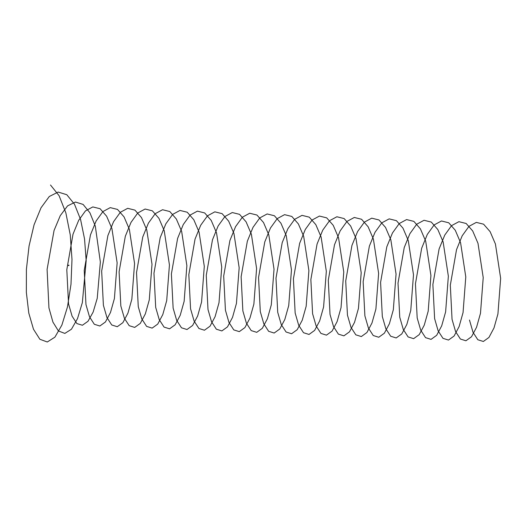 <?xml version="1.0" encoding="UTF-8"?>
<svg xmlns="http://www.w3.org/2000/svg" width="527" height="527" viewBox="0 0 527 527"><rect width="100%" height="100%" fill="white"/><g stroke="black" fill="none" stroke-linecap="round" stroke-linejoin="round"><path stroke-width="0.79" d="M68.912 265.516L68.424 265.568M68.938 265.503L68.517 265.595M68.997 265.233L68.55 265.173M68.556 265.206L68.378 265.588M469.478 320.041L473.029 332.333L477.831 339.744L483.351 341.476L488.951 337.438L493.997 327.946L497.923 313.993L500.65 278.322L495.433 244.027L490.136 231.676L483.588 224.186L476.329 222.387L468.984 226.346L462.199 235.773L456.527 249.66L450.315 285.186L452.047 319.342L455.598 331.621L460.4 339.039L465.921 340.771L471.52 336.74L476.566 327.241L480.486 313.288L483.219 277.617L477.996 243.329L472.706 230.971L466.158 223.488L458.898 221.683L451.553 225.648L444.768 235.075L439.096 248.955L432.884 284.488L434.617 318.637L438.161 330.923L442.97 338.334L448.484 340.067L454.083 336.035L459.129 326.536L463.055 312.583L465.782 276.912L460.565 242.624L455.275 230.266L448.727 222.783L441.468 220.978L434.123 224.943L427.331 234.37L421.666 248.257L415.447 283.783L417.18 317.933L420.73 330.218L425.533 337.636L431.053 339.368L436.652 335.33L441.698 325.838L445.625 311.879L448.352 276.214L443.135 241.919L437.838 229.561L431.297 222.078L424.031 220.279L416.692 224.238L409.901 233.665L404.235 247.552L398.017 283.078L399.749 317.228L403.3 329.513L408.102 336.931L413.623 338.663L419.222 334.632L424.268 325.133L428.194 311.18L430.921 275.509L425.704 241.214L420.408 228.863L413.86 221.38L406.6 219.575L399.255 223.54L392.47 232.96L386.798 246.847L380.586 282.38L382.319 316.529L385.869 328.815L390.672 336.226L396.185 337.959L401.791 333.927L406.837 324.428L410.757 310.475L413.491 274.804L408.267 240.516L402.977 228.158L396.429 220.675L389.17 218.87L381.825 222.835L375.033 232.262L369.368 246.142L363.149 281.675L364.882 315.825L368.432 328.11L373.241 335.521L378.755 337.254L384.354 333.222L389.4 323.73L393.326 309.771L396.054 274.099L390.836 239.811L385.547 227.453L378.999 219.97L371.733 218.165L364.394 222.13L357.602 231.557L351.937 245.444L345.719 280.97L347.451 315.12L351.002 327.405L355.804 334.823L361.324 336.555L366.924 332.517L371.97 323.025L375.896 309.066L378.623 273.401L373.406 239.106L368.109 226.755L361.562 219.265L354.302 217.467L346.957 221.426L340.172 230.852L334.507 244.739L328.288 280.265L330.021 314.415L333.571 326.7L338.374 334.118L343.894 335.851L349.493 331.819L354.539 322.32L358.459 308.367L361.193 272.696L355.975 238.408L350.679 226.05L344.131 218.567L336.872 216.762L329.527 220.727L322.741 230.154L317.07 244.034L310.858 279.567L312.59 313.717L316.141 326.002L320.943 333.413L326.457 335.146L332.063 331.114L337.102 321.615L341.028 307.663L343.762 271.991L338.538 237.703L333.248 225.345L326.7 217.862L319.441 216.057L312.096 220.022L305.304 229.449L299.639 243.336L293.42 278.862L295.153 313.012L298.704 325.297L303.512 332.715L309.026 334.447L314.626 330.409L319.672 320.917L323.598 306.958L326.325 271.293L321.108 236.998L315.818 224.64L309.27 217.157L302.004 215.359L294.665 219.318L287.874 228.744L282.208 242.631L275.99 278.157L277.722 312.307L281.273 324.592L286.075 332.01L291.596 333.743L297.195 329.704L302.241 320.212L306.167 306.259L308.894 270.588L303.677 236.294L298.381 223.942L291.833 216.452L284.573 214.654L277.228 218.613L270.443 228.039L264.771 241.926L258.559 277.452L260.292 311.609L263.843 323.894L268.645 331.305L274.165 333.038L279.765 329.006L284.811 319.507L288.73 305.555L291.464 269.883L286.24 235.595L280.95 223.237L274.402 215.754L267.143 213.949L259.798 217.915L253.013 227.341L247.341 241.221L241.129 276.754L242.861 310.904L246.405 323.189L251.214 330.6L256.728 332.333L262.327 328.301L267.373 318.809L271.3 304.85L274.027 269.178L268.81 234.89L263.52 222.532L256.972 215.049L249.712 213.244L242.367 217.21L235.576 226.636L229.91 240.523L223.692 276.049L225.424 310.199L228.975 322.484L233.777 329.902L239.298 331.635L244.897 327.596L249.943 318.104L253.869 304.145L256.596 268.48L251.379 234.186L246.083 221.834L239.541 214.344L232.275 212.546L224.937 216.505L218.145 225.931L212.48 239.818L206.261 275.344L207.994 309.494L211.544 321.78L216.347 329.197L221.867 330.93L227.466 326.898L232.512 317.399L236.439 303.447L239.166 267.775L233.948 233.481L228.652 221.129L222.104 213.646L214.845 211.841L207.5 215.806L200.715 225.227L195.043 239.113L188.831 274.646L190.563 308.796L194.114 321.081L198.916 328.492L204.436 330.225L210.036 326.193L215.082 316.694L219.001 302.742L221.735 267.07L216.511 232.782L211.222 220.424L204.674 212.941L197.414 211.136L190.069 215.102L183.277 224.528L177.612 238.408L171.394 273.941L173.126 308.091L176.677 320.376L181.486 327.794L186.999 329.52L192.599 325.488L197.645 315.996L201.571 302.037L204.298 266.366L199.081 232.078L193.791 219.719L187.243 212.236L179.977 210.438L172.639 214.397L165.847 223.823L160.182 237.71L153.963 273.236L155.696 307.386L159.246 319.672L164.049 327.089L169.569 328.822L175.168 324.784L180.214 315.291L184.14 301.339L186.868 265.667L181.65 231.373L176.354 219.021L169.806 211.531L162.547 209.733L155.201 213.692L148.416 223.119L142.751 237.005L136.533 272.531L138.265 306.688L141.816 318.973L146.618 326.384L152.138 328.117L157.738 324.085L162.784 314.586L166.703 300.634L169.437 264.962L164.22 230.674L158.923 218.316L152.375 210.833L145.116 209.028L137.771 212.994L130.986 222.42L125.314 236.3L119.102 271.833L120.835 305.983L124.385 318.268L129.187 325.679L134.701 327.412L140.307 323.38L145.347 313.881L149.273 299.929L152.007 264.258L146.783 229.97L141.493 217.611L134.945 210.128L127.686 208.323L120.34 212.289L113.549 221.715L107.883 235.602L101.665 271.128L103.397 305.278L106.948 317.564L111.757 324.981L117.271 326.714L122.87 322.676L127.916 313.183L131.842 299.224L134.569 263.559L129.352 229.265L124.062 216.913L117.514 209.423L110.248 207.625L102.91 211.584L96.118 221.011L90.453 234.897L84.234 270.423L85.967 304.573L89.518 316.859L94.32 324.276L99.84 326.009L105.44 321.977L110.486 312.478L114.412 298.526L117.139 262.854L111.922 228.56L106.625 216.208L100.077 208.725L92.818 206.92L85.473 210.886L78.688 220.306L73.016 234.192L66.804 269.725L68.536 303.875L72.087 316.16L76.889 323.571L82.403 325.251L88.009 321.272L93.141 312.076L97.231 298.322L100.354 262.038L95.301 226.09L89.9 212.763L83.101 204.417L75.447 202.045L67.601 205.853L60.262 215.662L54.057 230.49L47.094 269.416L48.939 307.9L52.937 322.116L58.438 330.969L64.847 333.413L71.455 329.217L77.515 318.604L82.35 302.617L86.178 260.773L84.551 238.988L80.578 219.469L74.485 204.219L66.797 194.713L58.148 192.065L49.294 196.499L41.027 207.783L34.071 224.792L29.064 245.984L26.409 269.277L26.35 292.406L28.794 313.104L33.491 329.25L39.874 339.269L47.285 341.99L54.9 337.168L61.883 325.073L67.476 306.912L70.987 284.31L71.995 259.501L70.256 234.884L65.855 212.855L59.077 195.682L50.5 185.01M68.734 265.443L68.312 265.305L68.734 265.443M68.622 265.509L68.609 265.14"/></g></svg>
